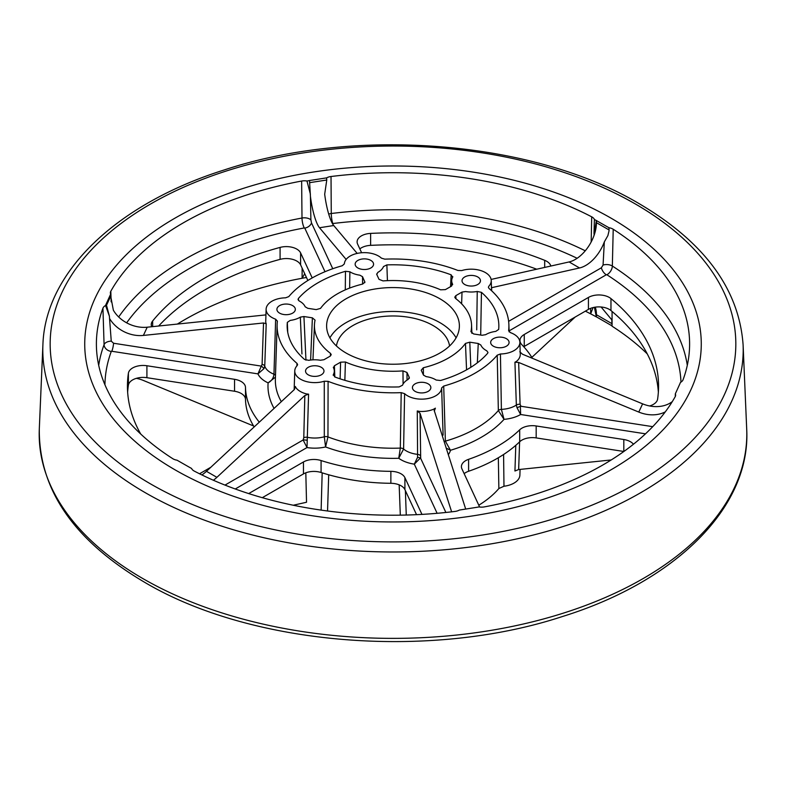 <?xml version="1.0" encoding="UTF-8"?>
<svg xmlns="http://www.w3.org/2000/svg" width="786" height="786" viewBox="0 0 786 786"><rect width="100%" height="100%" fill="white"/><g stroke="black" fill="none" stroke-linecap="round" stroke-linejoin="round"><path stroke-width="1.18" d="M175.023 469.822A308.269 177.98 0 0 0 513.602 507.766A308.269 177.98 0 0 0 701.22 340.672A308.269 177.98 0 0 0 518.387 181.379A308.269 177.98 0 0 0 190.998 209.528A308.269 177.98 0 0 0 84.78 340.672A308.269 177.98 0 0 0 175.023 469.822A308.269 177.98 180 0 1 84.78 340.672A308.269 177.98 180 0 1 190.998 209.528A308.269 177.98 180 0 1 518.387 181.379A308.269 177.98 180 0 1 701.22 340.672A308.269 177.98 180 0 1 513.602 507.766A308.269 177.98 180 0 1 175.023 469.822M591.17 241.97L591.701 216.828A296.607 171.24 180 0 0 331.024 176.506A8.921 5.148 180 0 0 326.622 177.872L309.507 180.525L310.431 196.431A29.897 6.317 81.2 0 0 319.509 227.734L333.755 225.533L357.178 253.416M591.701 216.828A8.921 5.148 180 0 1 594.413 219.481L596.358 220.542L593.892 235.879A29.897 17.263 120 0 1 569.103 261.944L579.537 267.967L491.594 287.696L491.672 290.8M687.298 365.303A295.438 170.572 -0 0 0 612.343 266.041L613.218 229.247A8.921 5.148 180 0 0 608.953 227.734L596.358 220.542M613.218 229.247A296.607 171.24 180 0 1 689.558 347.137A296.607 171.24 180 0 1 683.063 379.746A8.921 5.148 180 0 1 680.44 382.428A295.064 170.356 -0 0 1 679.831 383.932L675.331 393.825A8.921 5.148 180 0 1 675.616 395.22A8.921 5.148 180 0 1 675.184 396.714A296.607 171.24 180 0 1 484.363 506.891A8.921 5.148 180 0 1 479.038 506.921A295.064 170.356 -0 0 1 476.473 507.363L459.378 510.065A8.921 5.148 180 0 1 454.976 511.431A296.607 171.24 180 0 1 194.299 471.109A8.921 5.148 -0 0 1 191.588 468.456A295.064 170.356 0 0 1 189.642 467.395L177.047 460.203A8.921 5.148 180 0 1 172.782 458.69A296.607 171.24 180 0 1 96.442 347.137A296.607 171.24 180 0 1 102.937 308.191A8.921 5.148 180 0 1 105.56 305.508L109.411 316.247L106.169 304.005A295.064 170.356 0 0 0 105.56 305.508M118.676 316.974A295.438 170.572 0 0 1 302.001 218.036A7.752 4.48 180 0 1 310.892 219.854L311.511 222.949A7.379 5.816 -24.9 0 1 304.762 228.097L304.27 227.95A7.379 1.857 79.4 0 1 302.001 218.036L301.637 181.045A296.607 171.24 180 0 0 110.816 291.223A8.921 5.148 180 0 0 110.384 292.903A8.921 5.148 180 0 0 110.669 294.111L106.169 304.005M301.637 181.045A8.921 5.148 180 0 1 306.962 181.016L309.527 180.574M263.526 322.977L266.208 323.753L264.754 366.129L263.978 368.634L257.936 373.871L262.092 364.39L263.526 322.977L143.396 335.435A29.897 23.58 24.9 0 1 109.539 318.438L111.258 341.134L113.577 343.246A7.379 1.562 -81.2 0 1 111.759 351.263L111.288 351.43A7.379 5.885 20.3 0 1 104.076 344.671A7.752 4.48 180 0 1 111.258 341.134M109.539 318.438L109.411 316.247M261.188 366.089L113.577 343.246M303.121 439.983L303.779 437.763L304.84 395.515L308.584 394.159L307.012 447.558L303.121 439.983L224.993 485.09M445.888 512.472L420.481 457.924L414.31 464.153L437.124 513.307M675.331 393.825L675.282 396.527M652.734 426.66L520.99 406.274L520.381 406.303L520.627 414.507L517.031 407.777L516.343 405.045L514.938 362.228L516.333 361.481A20.397 11.77 180 0 0 520.263 354.309L519.88 342.224A20.004 11.554 -0 0 0 510.36 332.596L508.611 330.631A115.896 66.918 -0 0 0 508.876 324.657A115.896 66.918 -0 0 0 489.02 288.433L488.391 287.283L488.833 286.222A20.004 11.554 0 0 0 491.24 280.514A20.004 11.554 0 0 0 461.726 270.571L457.904 270.463A115.896 66.918 -0 0 0 384.806 259.154L381.406 258.142A20.004 11.554 -0 0 0 359.182 253.033A20.004 11.554 -0 0 0 344.366 263.87L342.293 265.727A115.896 66.918 0 0 0 288.776 296.627L285.564 297.825A20.004 11.554 -0 0 0 266.12 309.153A20.004 11.554 -0 0 0 275.64 319.204L273.96 374.195C273.567 378.056 271.622 380.945 268.114 382.861A125.023 72.174 -0 0 0 274.068 408.415M603.068 265.049A7.752 4.48 180 0 1 612.343 266.041A7.379 4.47 -57.4 0 1 606.871 274.756L606.32 274.756A7.379 4.254 60 0 1 601.369 267.79L603.068 265.049L604.326 241.901A29.897 17.263 -60 0 1 579.537 267.967M608.953 227.734L609.071 230.701L607.892 235.594L604.326 241.901M596.427 220.502L596.427 222.664A29.897 17.263 -60 0 1 593.892 235.879M601.369 267.79L508.63 321.336M532.417 358.328A147.532 85.173 0 0 0 521.816 344.661A14.757 8.518 180 0 1 519.949 340.505A14.757 8.518 180 0 1 524.262 334.482L588.429 297.442A14.757 8.518 180 0 1 610.968 298.601A265.56 153.319 180 0 1 658.56 386.181A265.56 153.319 180 0 1 657.607 399.101A14.757 8.518 180 0 1 649.629 405.969M479.627 507.009L461.913 468.839A14.757 8.518 180 0 1 461.411 466.638A14.757 8.518 180 0 1 468.603 459.319A147.532 85.173 0 0 0 519.684 429.824A14.757 8.518 180 0 1 536.18 425.963L623.819 439.521A14.757 8.518 180 0 1 633.447 444.237M497.224 355.174L500.436 353.975L501.389 409.368L504.032 419.351L498.344 410.547L497.224 355.174A115.896 66.918 0 0 1 443.707 386.073L445.367 441.133L450.466 450.28L446.143 448.059M248.7 493.579L303.465 461.962A14.757 8.518 180 0 1 321.081 460.547A147.532 85.173 0 0 0 390.868 471.345A14.757 8.518 180 0 1 404.908 477.652L421.964 514.398M235.25 488.99L307.012 447.558A29.121 16.811 -0 0 0 325.581 446.959L324.304 436.77L324.274 381.23L328.096 381.338A115.896 66.918 0 0 0 401.194 392.646L400.32 448.099L398.748 458.277A29.121 16.811 -0 0 0 414.31 464.153L417.582 457.314L417.572 454.357A21.753 12.556 180 0 1 403.601 449.042L398.748 458.277A125.023 72.174 0 0 1 325.581 446.959L327.959 436.908A117.645 67.92 0 0 0 400.32 448.099A3.684 2.044 0.9 0 1 403.601 449.042L404.594 393.658L401.194 392.646M140.694 434A265.56 153.319 180 0 1 127.44 386.181A265.56 153.319 180 0 1 128.393 373.252A14.757 8.518 180 0 1 146.913 365.745L234.552 379.304A14.757 8.518 180 0 1 245.487 387.41A147.532 85.173 0 0 0 259.282 422.17M210.795 467.277L199.546 473.771M275.434 377.142L268.114 382.861A29.102 16.801 180 0 1 265.53 381.534A29.121 16.811 0 0 1 257.936 373.871L111.759 351.263M277.399 321.052L277.389 321.169A115.896 66.918 0 0 0 277.124 324.657A115.896 66.918 0 0 0 296.98 363.368L296.882 365.883M328.096 381.338L327.959 436.908A3.684 2.034 0.1 0 0 324.304 436.77A21.753 12.556 0 0 1 307.601 437.34A3.684 2.063 1.4 0 0 303.779 437.763M491.122 279.433L569.103 261.944M665.3 411.864A29.897 23.58 24.9 0 1 638.782 412.07L518.652 362.444L520.096 404.299L520.99 406.274M519.792 351.784L522.474 354.211L642.604 403.847A29.897 23.58 -155.1 0 0 672.295 401.617M514.938 362.228L518.652 362.444M451.636 511.833L420.058 413.338L420.677 458.169M434.177 410.351L465.705 509.082M434.304 411.137L435.375 408.17L433.685 409.201A20.397 11.77 180 0 1 419.429 411.402L417.278 410.97L420.058 413.338M201.904 474.94A29.897 17.263 120 0 0 206.463 471.315L294.406 389.492L295.33 386.506L296.096 387.911A20.397 11.77 180 0 0 306.53 393.933L308.584 394.159M304.84 395.515L216.897 477.338A29.897 17.263 -60 0 1 213.37 480.236M295.33 386.506L295.497 387.36M143.396 335.435L147.218 327.202A29.897 23.58 -155.1 0 1 113.361 310.215L110.708 296.194L106.248 305.803M147.218 327.202L265.933 314.891M110.669 294.111L110.708 296.194M266.12 309.153L265.737 321.238A20.397 11.77 180 0 0 265.845 322.732L266.208 323.753M326.622 177.872L326.76 180.014L309.556 182.676M333.755 225.533A29.897 6.317 -98.8 0 1 324.687 194.23L326.76 180.014M346.135 259.429L319.509 227.734M310.892 219.854L310.431 196.431M311.511 222.949L332.763 268.733M520.381 406.303L517.031 407.777M420.481 457.924L417.582 457.314M417.278 410.97L417.572 454.357A3.684 2.044 -0.5 0 1 420.441 455.811M443.707 386.073L441.634 387.92L443.098 435.12M307.198 440.239L303.583 439.846M324.274 381.23A20.004 11.554 -0 0 1 294.76 370.854A20.004 11.554 -0 0 1 297.167 365.578L297.609 364.606L296.98 363.368M263.978 368.634L261.777 366.296M277.389 321.169L275.64 319.204M658.354 392.155A265.56 153.319 0 0 0 610.968 310.549A14.757 8.518 0 0 0 588.429 309.389L524.262 346.43A14.757 8.518 0 0 0 523.761 346.734M623.868 451.478A14.757 8.518 0 0 0 623.819 451.469L536.18 437.91A14.757 8.518 0 0 0 519.684 441.771A147.532 85.173 180 0 1 468.603 471.266A14.757 8.518 0 0 0 464.143 473.644M404.594 393.658A20.004 11.554 0 0 0 426.818 398.757A20.004 11.554 0 0 0 441.634 387.92M306.962 181.016L310.401 194.181M500.436 353.975A20.004 11.554 -0 0 0 519.88 342.224M594.413 219.481L593.99 233.648M146.913 365.745L146.913 377.693A14.757 8.518 0 0 0 128.393 385.199A265.56 153.319 0 0 0 127.646 392.155M254.163 426.936A147.532 85.173 180 0 1 245.487 399.357A14.757 8.518 0 0 0 234.552 391.251L146.913 377.693M404.908 477.652L404.908 489.609L416.541 514.673M404.908 489.609A14.757 8.518 0 0 0 390.868 483.292A147.532 85.173 180 0 1 321.081 472.494A14.757 8.518 0 0 0 303.465 473.909L262.288 497.685M151.718 326.74A14.757 8.518 180 0 1 151.246 324.608A14.757 8.518 180 0 1 152.651 320.983A265.56 153.319 180 0 1 280.081 247.413A14.757 8.518 180 0 1 300.606 252.915L312.209 277.92M307.857 280.494L300.606 264.862A14.757 8.518 0 0 0 280.081 259.36A265.56 153.319 0 0 0 158.644 326.023M452.628 277.262A19.552 11.289 0 0 0 451.695 280.445A19.552 11.289 0 0 0 452.5 283.952L451.586 286.055L445.397 289.621L440.592 289.808A78.561 45.362 -0 0 0 383.037 280.907L379.039 279.354L376.769 274.481L377.791 272.398A19.552 11.289 0 0 0 383.48 266.572L386.869 264.892A105.855 61.112 180 0 1 451.144 274.835L452.628 277.262L452.805 276.652M376.651 273.941L376.769 274.481M452.657 284.611L452.5 283.952M349.662 288.069L349.868 271.769A19.552 11.289 0 0 0 359.831 275.179L362.523 276.682L362.611 284.07M349.868 271.769L345.476 271.298A105.855 61.112 180 0 0 298.415 298.464L298.032 299.495L299.24 300.999A19.552 11.289 0 0 1 305.145 306.756L307.758 308.299L316.208 309.605L320.531 308.387A78.561 45.362 -0 0 1 362.66 284.06L364.91 282.125L362.523 276.682M300.331 317.122L303.936 316.532L312.386 317.839L315.068 320.148A78.561 45.362 0 0 0 314.459 324.775A78.561 45.362 0 0 0 330.493 353.376L331.24 354.692L330.169 356.156L323.979 359.723L320.344 360.253A19.552 11.289 0 0 0 308.76 360.332L304.555 359.467A105.855 61.112 180 0 1 287.185 327.408A105.855 61.112 180 0 1 287.332 322.358L290.231 320.403A19.552 11.289 0 0 0 300.331 317.122L301.952 353.995M333.195 375.266L333.372 374.529A19.552 11.289 0 0 0 334.305 370.796A19.552 11.289 0 0 0 333.5 367.848L334.414 365.745L334.807 376.946M333.343 367.268L333.5 367.848M344.858 380.326L345.408 361.992L340.603 362.179L334.414 365.745M345.408 361.992A78.561 45.362 0 0 0 402.963 370.894L403.1 384.01M333.372 374.529L334.856 376.966A105.855 61.112 180 0 0 399.131 386.909L402.52 385.228A19.552 11.289 -0 0 1 408.209 379.402L409.231 377.319L406.961 372.446L402.963 370.894M409.349 377.889L409.211 378.439M477.338 362.827L478.242 343.492L480.855 345.044A19.552 11.289 180 0 0 486.76 350.802L487.968 352.433L487.585 353.336A105.855 61.112 180 0 1 440.524 380.503L436.132 380.031A19.552 11.289 0 0 0 426.169 376.622L423.477 375.119L421.217 370.235L423.34 367.74A78.561 45.362 0 0 0 465.469 343.413L466.56 369.842M478.242 343.492L469.792 342.185L465.469 343.413M477.24 291.468L481.445 292.333A105.855 61.112 180 0 1 498.815 327.408A105.855 61.112 180 0 1 498.668 329.442L495.77 331.397A19.552 11.289 -0 0 0 485.669 334.679L482.064 335.268L473.614 333.962L470.932 331.653A78.561 45.362 -0 0 0 471.541 324.775A78.561 45.362 -0 0 0 455.507 298.425L454.76 297.177L455.831 295.644L462.021 292.078L465.656 291.547A19.552 11.289 -0 0 0 477.24 291.468L476.719 329.845M439.944 298.798A66.388 38.327 180 0 1 459.388 325.895A66.388 38.327 180 0 1 393 364.232A66.388 38.327 180 0 1 326.612 325.895A66.388 38.327 180 0 1 367.593 290.486A66.388 38.327 180 0 1 439.944 298.798M308.24 374.834A9.216 5.325 180 0 1 305.538 371.071A9.216 5.325 180 0 1 314.764 365.745A9.216 5.325 180 0 1 323.979 371.071A9.216 5.325 180 0 1 318.291 375.983A9.216 5.325 180 0 1 308.24 374.834M279.6 313.133A9.216 5.325 180 0 1 276.908 309.37A9.216 5.325 180 0 1 286.124 304.044A9.216 5.325 180 0 1 295.34 309.37A9.216 5.325 180 0 1 289.651 314.282A9.216 5.325 180 0 1 279.6 313.133M357.846 267.957A9.216 5.325 180 0 1 355.144 264.194A9.216 5.325 180 0 1 364.36 258.869A9.216 5.325 180 0 1 373.576 264.194A9.216 5.325 180 0 1 367.887 269.107A9.216 5.325 180 0 1 357.846 267.957M464.723 284.493A9.216 5.325 180 0 1 462.021 280.73A9.216 5.325 180 0 1 471.236 275.405A9.216 5.325 180 0 1 480.462 280.73A9.216 5.325 180 0 1 474.764 285.642A9.216 5.325 180 0 1 464.723 284.493M493.362 346.194A9.216 5.325 180 0 1 490.661 342.431A9.216 5.325 180 0 1 499.876 337.115A9.216 5.325 180 0 1 509.092 342.431A9.216 5.325 180 0 1 503.404 347.353A9.216 5.325 180 0 1 493.362 346.194M415.116 391.369A9.216 5.325 180 0 1 412.424 387.606A9.216 5.325 180 0 1 421.64 382.281A9.216 5.325 180 0 1 430.856 387.606A9.216 5.325 180 0 1 425.167 392.519A9.216 5.325 180 0 1 415.116 391.369M450.545 286.654L451.144 274.835M386.869 264.892L387.419 280.651M298.415 298.464L298.523 300.488M345.29 289.867L345.476 271.298M287.725 332.252L287.332 322.358M481.445 292.333L480.698 335.062M461.618 303.809L462.021 292.078M303.936 316.532L305.95 360.194M456.086 337.833A66.388 38.327 0 0 0 439.944 322.673A66.388 38.327 0 0 0 329.914 337.833M336.437 345.968A56.769 32.776 180 0 1 373.527 317.966A56.769 32.776 180 0 1 433.145 325.571A56.769 32.776 0 0 1 449.563 345.968M361.629 252.758L357.61 244.102A14.757 8.518 180 0 1 357.099 241.892A14.757 8.518 180 0 1 370.619 233.403A265.56 153.319 180 0 1 544.688 260.333A14.757 8.518 180 0 1 550.848 266.041M600.828 306.972A29.897 17.263 -60 0 1 601.369 307.326L611.803 319.853L612.068 326.21L612.068 311.462M515.793 445.338L514.938 471.001L518.652 469.556L519.615 441.84M503.59 454.505L503.973 486.239A20.004 11.554 180 0 0 519.88 475.157L520.067 469.409M611.203 459.957L518.652 469.556M405.38 490.621L406.264 515.046M295.064 505.614A20.004 11.554 180 0 1 294.878 504.867M321.13 510.114L322.172 472.848M293.237 505.241L306.53 502.254L305.813 472.808M253.583 425.983L143.396 380.463A29.897 23.58 24.9 0 0 136.371 378.341M611.803 325.414L612.068 326.21A295.064 170.356 0 0 1 647.271 353.916M531.837 357.375L575.205 317.023M304.693 273.675L302.119 278.264A295.064 170.356 0 0 0 177.322 324.087M302.119 268.124L302.119 278.264A295.064 170.356 180 0 1 306.461 277.478M498.334 457.766L498.864 488.528A118.028 68.136 180 0 1 478.792 505.202M328.705 474.793L327.546 510.988M400.31 515.164L399.16 484.854M498.864 488.528L503.973 486.239M595.238 307.159A29.897 17.263 -60 0 1 596.427 314.705L596.427 316.866L611.813 325.748M593.076 307.581L590.669 313.86A295.064 170.356 180 0 1 596.358 316.905L594.393 307.297M536.72 269.205A265.56 153.319 0 0 0 370.619 245.36A14.757 8.518 0 0 0 359.841 248.907M590.669 308.328L590.669 313.86A295.064 170.356 0 0 0 585.364 311.158M102.937 308.191L104.076 344.671A295.438 170.572 0 0 0 98.702 365.303M111.288 351.43A288.069 166.318 0 0 0 104.941 384.786M448.266 454.691A29.121 16.811 -0 0 0 450.466 450.28A125.023 72.174 -0 0 0 504.032 419.351A29.121 16.811 -0 0 0 520.627 414.507L645.493 433.823M680.981 382.114A288.069 166.318 0 0 0 606.871 274.756M609.052 229.954L596.427 222.664M509.082 330.896L606.32 274.756M110.816 291.223L111.14 301.853M585.256 250.793A295.438 170.572 -0 0 0 331.27 213.507A7.379 1.258 -97 0 0 332.812 223.538L332.517 223.804M331.024 176.506L331.27 213.507A7.752 4.48 180 0 0 328.715 214.106M444.119 441.732A3.684 2.073 -1.7 0 1 445.367 441.133A117.645 67.92 0 0 0 498.344 410.547A3.684 2.053 -1.2 0 1 501.389 409.368A21.753 12.556 -0 0 0 516.343 405.045A3.684 2.103 -2 0 1 520.096 404.299M262.092 364.39A3.684 2.152 2 0 1 264.754 366.129A21.753 12.556 -0 0 0 270.738 372.662A21.753 12.556 180 0 0 273.96 374.195A3.684 2.093 1.9 0 1 275.493 375.472M304.27 227.95A288.069 166.318 -0 0 0 126.644 322.83M277.124 324.657L275.375 379.058A117.645 67.92 0 0 0 281.319 401.666M577.14 258.28A288.069 166.318 0 0 0 332.812 223.538M642.604 403.847L638.782 412.07M216.897 477.338L206.463 471.315M588.429 297.442L588.429 309.389M610.968 298.601L610.968 310.549M623.819 439.521L623.819 451.469M304.762 228.097L325.001 271.71M128.393 385.199L128.393 373.252M245.487 387.41L245.487 399.357M234.552 379.304L234.552 391.251M390.868 471.345L390.868 483.292M321.081 460.547L321.081 472.494M303.465 461.962L303.465 473.909M536.18 425.963L536.18 437.91M519.684 429.824L519.684 441.771M468.603 459.319L468.603 471.266M524.262 334.482L524.262 346.43M152.651 326.642L152.651 320.983M280.081 259.36L280.081 247.413M455.929 298.739L455.831 295.644M470.834 367.317L469.792 342.185M407.05 380.09L406.961 372.446M423.418 374.981L423.34 367.74M340.603 362.179L340.102 378.832M330.493 353.376L330.415 355.999M312.386 317.839L310.617 360.037M364.783 281.565L364.773 282.685M596.427 314.705L611.803 323.586M370.619 233.403L370.619 245.36M544.688 267.417L544.688 260.333M300.606 264.862L300.606 252.915M635.412 204.006A342.834 197.934 0 0 0 61.848 292.736A342.834 197.934 0 0 0 481.73 535.158A342.834 197.934 0 0 0 635.412 204.006M42.906 344.789A350.202 202.189 0 0 0 393 551.968A350.202 202.189 0 0 0 743.094 344.789C739.076 289.13 704.413 242.078 639.106 203.643C533.213 140.645 355.518 126.35 224.285 169.933C117.635 203.456 45.215 271.514 42.906 344.789L39.3 429.058A353.808 204.272 0 0 0 142.816 578.545A353.808 204.272 0 0 0 532.427 621.844A353.808 204.272 0 0 0 746.7 429.058C751.062 507.049 675.881 581.375 562.137 616.617C429.677 660.161 250.98 645.561 144.349 582.131C73.825 540.424 38.809 489.393 39.3 429.058M508.876 324.657L509.112 331.859M294.76 370.854L294.151 389.728M491.24 280.514L491.564 290.702M314.459 324.775L312.956 359.831M334.305 370.796L334.561 376.848M471.541 324.775L471.905 333.372M451.695 280.445L451.449 286.133M743.094 344.789L746.7 429.058"/></g></svg>
